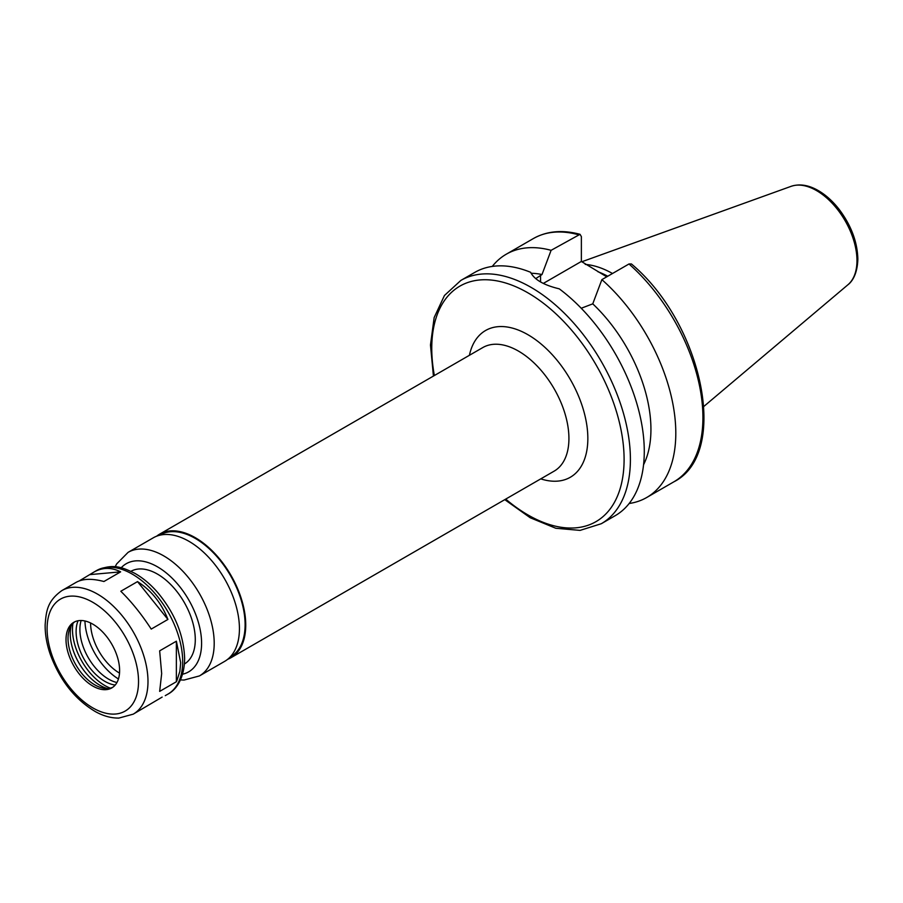 <?xml version="1.0" encoding="UTF-8"?>
<svg xmlns="http://www.w3.org/2000/svg" width="903" height="903" viewBox="0 0 903 903"><rect width="100%" height="100%" fill="white"/><g stroke="black" fill="none" stroke-linecap="round" stroke-linejoin="round"><path stroke-width="1.35" d="M133.215 714.16A71.348 41.188 -120 0 0 147.99 681.494A71.348 41.188 -120 0 0 116.848 609.706A71.348 41.188 -120 0 0 61.878 590.585C46.979 601.217 46.188 611.715 45.15 624.82C45.026 634.324 46.764 644.279 50.376 654.675C60.004 680.523 75.062 699.532 95.537 711.699C103.45 716.056 111.227 718.178 118.869 718.077L133.215 714.16L162.145 697.093M79.295 580.889L93.923 572.084C102.524 567.265 111.43 567.197 120.63 571.859L103.924 581.509C92.072 578.371 82.828 578.642 76.168 582.333L61.878 590.585M167.924 619.435L151.219 629.086C141.647 614.379 131.511 601.77 120.81 591.262L137.516 581.611L167.924 619.435C161.4 602.978 151.264 590.37 137.516 581.611M90.221 574.579L120.63 571.859M161.671 673.604L159.662 650.849L176.367 641.198L180.668 662.633L179.878 671.256L176.954 680.512L176.367 681.742L159.662 691.393L161.671 673.604M176.367 641.198L176.367 681.742M504.766 499.641L530.208 517.746L555.808 528.266L580.065 530.388L601.308 523.717L615.18 515.703A140.462 81.089 -120 0 0 644.279 451.398A140.462 81.089 -120 0 0 559.262 288.836C543.854 285.145 534.316 279.648 530.648 272.311A140.462 81.089 -120 0 0 474.73 272.424L460.857 280.427L444.445 295.495L434.162 317.563L430.471 345.002L433.429 376.077M643.557 464.74A118.169 68.222 -120 0 0 592.763 303.848L581.239 308.25M629.154 503.502A140.462 81.089 -120 0 0 646.717 497.497A140.462 81.089 -120 0 0 672.374 401.35A140.462 81.089 -120 0 0 601.872 279.637L592.763 303.848M628.985 263.981A140.462 81.089 -120 0 1 699.498 385.694A140.462 81.089 -120 0 1 673.83 481.841C730.279 453.554 702.376 323.319 631.423 263.958L628.985 263.981L601.872 279.637M535.716 278.632L542.003 274.535L551.101 250.323L580.042 234.317L581.374 236.62L581.363 261.452L543.324 283.418M581.363 261.452L606.737 276.826M227.669 659.303A71.348 41.188 -120 0 0 230.965 657.723A71.348 41.188 -120 0 0 245.74 625.068A71.348 41.188 -120 0 0 214.598 553.268A71.348 41.188 -120 0 0 159.617 534.158A71.348 41.188 -120 0 0 156.603 536.213M229.836 657.35L230.513 656.955A70.457 40.68 -120 0 0 245.108 624.707A70.457 40.68 -120 0 0 214.35 553.799A70.457 40.68 -120 0 0 160.068 534.926L159.379 535.321M180.453 679.925L184.043 680.049L199.428 675.929L224.655 661.368A71.348 41.188 -120 0 0 239.43 628.702A71.348 41.188 -120 0 0 208.288 556.914A71.348 41.188 -120 0 0 153.307 537.793L128.091 552.354L116.668 563.912L115.144 566.791M184.426 663.998A53.503 30.894 -120 0 0 195.285 639.629A53.503 30.894 -120 0 0 172.078 585.934A53.503 30.894 -120 0 0 130.912 571.317M119.614 670.579A37.903 21.886 -120 0 0 103.077 632.439A37.903 21.886 -120 0 0 73.865 622.28A37.903 21.886 -120 0 0 73.865 666.042A37.903 21.886 -120 0 0 111.769 687.928A37.903 21.886 -120 0 0 119.614 670.579M74.893 621.749A37.903 21.886 -120 0 0 69.791 628.443A37.903 21.886 -120 0 0 75.875 664.879A37.903 21.886 -120 0 0 104.387 688.368A37.903 21.886 -120 0 0 112.751 687.296M71.156 625.768A42.181 24.358 -120 0 0 107.389 688.526M72.951 623.431A45.703 26.39 -120 0 0 110.313 688.142M78.053 620.756A40.579 23.433 -120 0 0 84.51 659.901A40.579 23.433 -120 0 0 115.178 685.061M81.135 620.508A40.579 23.433 -120 0 0 88.291 657.711A40.579 23.433 -120 0 0 116.938 682.521M84.95 620.982A49.044 28.32 -120 0 0 118.44 678.977M90.582 622.968A41.064 23.715 -120 0 0 119.523 673.107M612.494 273.496A99.104 57.216 -120 0 0 585.257 264.41M607.753 276.239A96.982 55.997 -120 0 0 597.921 271.735M551.101 250.323A140.462 81.089 -120 0 0 506.256 254.217A140.462 81.089 -120 0 0 492.282 266.419M542.003 274.535A118.169 68.222 -120 0 0 531.077 273.259M165.272 695.649L167.902 694.136A71.348 41.188 -120 0 0 182.677 661.47A71.348 41.188 -120 0 0 151.535 589.682A71.348 41.188 -120 0 0 96.553 570.561L93.923 572.084M601.308 523.717A140.462 81.089 -120 0 0 630.407 459.413A140.462 81.089 -120 0 0 569.093 318.059A140.462 81.089 -120 0 0 460.857 280.427M540.547 281.928L540.547 275.381M230.965 657.723L554.149 471.14A71.348 41.188 -120 0 0 568.924 438.474A71.348 41.188 -120 0 0 537.782 366.686A71.348 41.188 -120 0 0 482.8 347.565L159.617 534.158M199.428 675.929A71.348 41.188 -120 0 0 214.203 643.275A71.348 41.188 -120 0 0 183.061 571.475A71.348 41.188 -120 0 0 128.091 552.354M182.587 674.202A62.431 36.041 -120 0 0 201.595 643.275A62.431 36.041 -120 0 0 170.622 576.735A62.431 36.041 -120 0 0 121.16 567.818M138.531 681.494A64.655 37.328 -120 0 0 69.96 596.183A64.655 37.328 -120 0 0 69.96 687.623A64.655 37.328 -120 0 0 138.531 681.494M856.97 260.572A57.126 32.982 -120 0 0 833.932 205.162A57.126 32.982 -120 0 0 791.107 186.334C799.358 183.625 808.219 184.934 817.7 190.24C825.432 194.63 832.532 200.94 839 209.18C851.1 225.208 857.387 241.823 857.85 259.037C857.376 275.607 850.998 282.492 847.928 284.761A57.126 32.982 -120 0 0 856.97 260.572M578.225 234.678A140.462 81.089 -120 0 0 533.368 238.561C546.857 231.01 562.411 229.599 580.042 234.317M505.714 499.099A136.003 78.516 -120 0 0 624.097 459.413A136.003 78.516 -120 0 0 516.742 287.143A136.003 78.516 -120 0 0 434.366 375.535M540.762 478.872A84.724 48.909 -120 0 0 587.842 438.474A84.724 48.909 -120 0 0 534.384 338.839A84.724 48.909 -120 0 0 469.413 355.297M673.83 481.841L646.717 497.497M96.553 570.561C113.214 562.975 122.695 567.547 134.57 573.202C142.855 577.841 150.609 584.32 157.811 592.65C174.934 613.318 183.873 635.351 184.641 658.738C184.291 679.62 175.34 690.389 167.902 694.136M791.107 186.334L581.746 261.791M847.928 284.761L703.911 406.373M533.368 238.561L506.256 254.217"/></g></svg>
